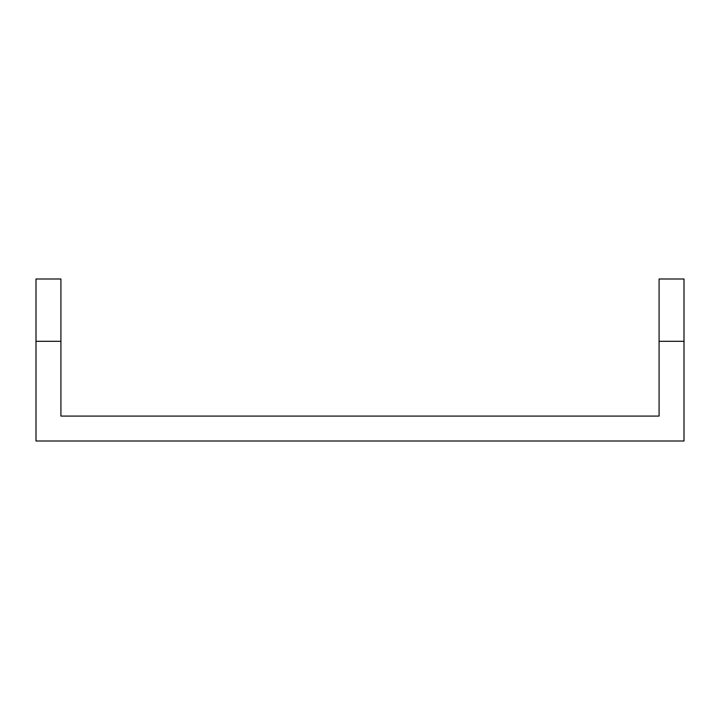 <?xml version="1.0" encoding="UTF-8"?>
<svg xmlns="http://www.w3.org/2000/svg" width="720" height="720" viewBox="0 0 720 720"><rect width="100%" height="100%" fill="white"/><g stroke="black" fill="none" stroke-linecap="round" stroke-linejoin="round"><path stroke-width="1.08" d="M659.079 279L659.079 416.079L60.921 416.079L60.921 279L36 279L36 441L684 441L684 279L659.079 279M659.079 341.307L684 341.307M36 341.307L60.921 341.307"/></g></svg>

